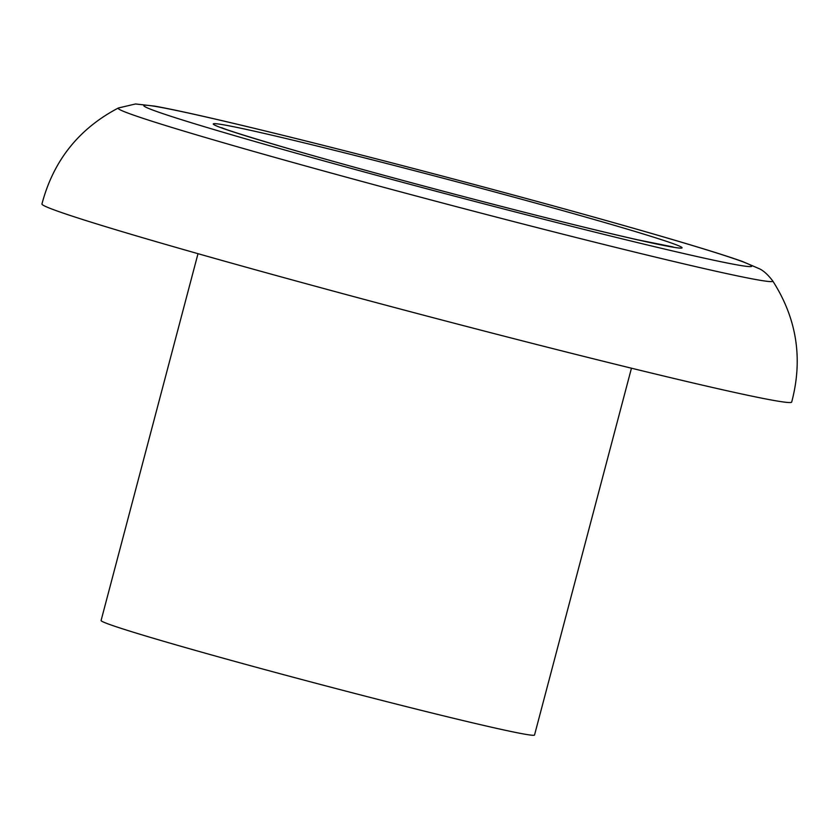 <?xml version="1.0" encoding="UTF-8"?>
<svg xmlns="http://www.w3.org/2000/svg" width="839" height="839" viewBox="0 0 839 839"><rect width="100%" height="100%" fill="white"/><g stroke="black" fill="none" stroke-linecap="round" stroke-linejoin="round"><path stroke-width="1.26" d="M198.004 253.682L101.089 620.503A224.16 5.81 14.8 0 0 146.521 636.224A224.16 5.81 14.8 0 0 387.282 701.792A224.16 5.81 14.8 0 0 534.527 735.027L631.452 368.206M118.32 108.011C78.803 128.734 53.35 160.731 41.95 203.982A387.733 10.037 14.8 0 0 120.543 231.165A387.733 10.037 14.8 0 0 536.887 344.556A387.733 10.037 14.8 0 0 791.691 402.07C803.143 358.83 796.809 318.442 772.698 280.897C768.251 275.056 763.983 271.091 759.903 268.994L742.316 261.422C717.974 252.833 673.004 239.314 607.394 220.877C502.477 191.334 357.907 153.38 260.74 129.877C210.767 117.754 175.393 109.836 154.617 106.113L135.488 103.973L118.32 108.011A338.557 8.768 14.8 0 0 186.73 131.954A338.557 8.768 14.8 0 0 554.904 232.151A338.557 8.768 14.8 0 0 772.698 280.897M207.432 127.622A314.51 8.149 -165.2 0 1 261.453 130.066A314.51 8.149 -165.2 0 1 688.085 244.201A314.51 8.149 -165.2 0 1 634.064 241.758A314.51 8.149 -165.2 0 1 207.432 127.622M262.586 141.004A242.335 6.272 14.8 0 0 591.306 228.942A242.335 6.272 14.8 0 0 632.931 230.83A242.335 6.272 14.8 0 0 304.211 142.882A242.335 6.272 14.8 0 0 262.586 141.004M221.706 127.696L221.653 127.675C225.964 129.72 245.942 136.033 281.61 146.594C330.566 160.857 389.474 177.05 458.335 195.183C533.143 214.784 592.764 229.634 637.221 239.713L673.077 246.949"/></g></svg>
